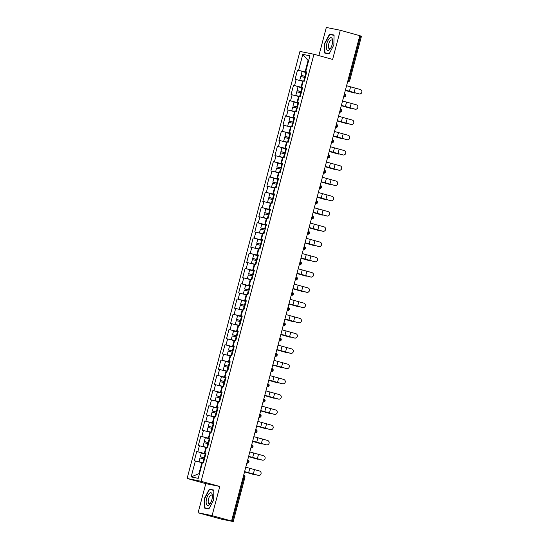 <?xml version="1.0" encoding="UTF-8"?>
<svg xmlns="http://www.w3.org/2000/svg" width="549" height="549" viewBox="0 0 549 549"><rect width="100%" height="100%" fill="white"/><g stroke="black" fill="none" stroke-linecap="round" stroke-linejoin="round"><path stroke-width="0.82" d="M198.086 512.787L212.092 515.621L219.792 486.469L205.786 483.642L198.086 512.787L221.542 519.196L233.229 521.55L230.951 520.891L231.561 521.015L359.794 35.678L340.318 30.277L326.319 27.45L318.88 55.621M205.786 483.642L187.113 478.467L299.946 51.421L313.946 54.255L201.112 481.301L187.113 478.467M202.368 462.814L201.847 462.663L198.937 473.67L191.155 476.916L198.258 478.351L202.457 462.457L203.521 462.67L205.978 453.378L204.914 453.165L205.944 453.515M191.155 476.916L195.355 461.023L194.298 460.81L196.748 451.518L205.806 454.023M205.861 453.81L196.748 451.518M197.812 451.731L199.39 445.761L198.326 445.548L200.783 436.256L209.835 438.768M209.896 438.548L200.783 436.256M201.847 436.469L203.418 430.505L202.361 430.292L204.811 421.001L213.87 423.505M213.925 423.293L204.811 421.001M205.875 421.213L207.453 415.243L206.39 415.03L208.846 405.738L217.898 408.25M217.96 408.031L208.846 405.738M209.91 405.951L211.482 399.988L210.425 399.775L212.875 390.483L221.933 392.988M221.988 392.775L212.875 390.483M213.938 390.696L215.517 384.725L214.453 384.513L216.91 375.221L225.962 377.733M226.023 377.513L216.91 375.221M217.967 375.434L219.545 369.47L218.481 369.257L220.938 359.966L229.997 362.47M230.052 362.258L220.938 359.966M222.002 360.178L223.58 354.215L222.517 353.995L224.973 344.703L234.025 347.215M234.087 346.995L224.973 344.703M226.03 344.916L227.609 338.953L226.545 338.74L229.002 329.448L238.06 331.953M238.115 331.74L229.002 329.448M230.065 329.661L231.644 323.697L230.58 323.478L233.037 314.186L242.088 316.698M242.15 316.478L233.037 314.186M234.094 314.405L235.672 308.435L234.608 308.222L237.065 298.931L246.124 301.435M246.178 301.223L237.065 298.931M238.129 299.143L239.7 293.18L238.643 292.96L241.1 283.668L250.152 286.18M250.207 285.96L241.1 283.668M242.157 283.888L243.735 277.918L242.672 277.705L245.129 268.413L254.187 270.918M254.242 270.705L245.129 268.413M246.192 268.626L247.764 262.662L246.707 262.443L249.164 253.151L258.215 255.662M258.27 255.443L249.164 253.151M250.22 253.37L251.799 247.4L250.735 247.187L253.192 237.895L262.25 240.407M262.305 240.188L253.192 237.895M254.256 238.108L255.827 232.145L254.77 231.925L257.22 222.633L266.279 225.145M266.334 224.925L257.22 222.633M258.284 222.853L259.862 216.882L258.799 216.67L261.255 207.378L270.307 209.89M270.369 209.67L261.255 207.378M262.319 207.591L263.891 201.627L262.834 201.414L265.284 192.123L274.342 194.627M274.397 194.415L265.284 192.123M266.347 192.335L267.926 186.365L266.862 186.152L269.319 176.86L278.37 179.372M278.432 179.152L269.319 176.86M270.376 177.073L271.954 171.11L270.897 170.897L273.347 161.605L282.406 164.11M282.461 163.897L273.347 161.605M274.411 161.818L275.989 155.847L274.925 155.635L277.382 146.343L286.434 148.854M286.496 148.635L277.382 146.343M278.439 146.556L280.017 140.592L278.954 140.379L281.411 131.087L290.469 133.592M290.524 133.38L281.411 131.087M282.474 131.3L284.053 125.33L282.989 125.117L285.446 115.825L294.497 118.337M294.559 118.117L285.446 115.825M286.503 116.038L288.081 110.075L287.017 109.862L289.474 100.57L298.532 103.075M298.587 102.862L289.474 100.57M290.538 100.783L292.116 94.819L291.052 94.6L293.509 85.308L302.561 87.819M302.623 87.6L293.509 85.308M294.566 85.52L296.144 79.557L295.081 79.344L297.537 70.052L306.596 72.557M306.651 72.344L297.537 70.052M298.601 70.265L302.801 54.372L309.904 55.806L305.704 71.699L306.726 72.049M204.914 453.165L206.493 447.202L207.556 447.414L210.006 438.123L208.949 437.91L210.521 431.939L211.585 432.152L214.041 422.86L212.978 422.648L214.556 416.684L215.613 416.897L218.07 407.605L217.013 407.392L218.584 401.422L219.648 401.635L222.105 392.343L221.041 392.13L222.619 386.167L223.676 386.379L226.133 377.088L225.069 376.875L226.648 370.904L227.711 371.117L230.168 361.825L229.105 361.613L230.683 355.649L231.74 355.862L234.197 346.57L233.133 346.357L234.711 340.387L235.775 340.606L238.232 331.308L237.168 331.095L238.746 325.132L239.803 325.344L242.26 316.052L241.196 315.84L242.775 309.869L243.838 310.089L246.288 300.797L245.231 300.577L246.81 294.614L247.867 294.827L250.323 285.535L249.26 285.322L250.838 279.352L251.902 279.571L254.352 270.28L253.295 270.06L254.866 264.096L255.93 264.309L258.387 255.017L257.323 254.805L258.902 248.834L259.965 249.054L262.415 239.762L261.358 239.542L262.93 233.579L263.994 233.792L266.45 224.5L265.387 224.287L266.965 218.317L268.029 218.536L270.479 209.244L269.422 209.025L270.993 203.061L272.057 203.274L274.514 193.982L273.45 193.77L275.028 187.806L276.085 188.019L278.542 178.727L277.485 178.514L279.057 172.544L280.12 172.757L282.577 163.465L281.513 163.252L283.092 157.288L284.149 157.501L286.605 148.209L285.542 147.997L287.12 142.026L288.184 142.239L290.641 132.947L289.577 132.734L291.155 126.771L292.212 126.984L294.669 117.692L293.605 117.479L295.184 111.509L296.247 111.722L298.704 102.43L297.64 102.217L299.219 96.253L300.276 96.466L302.732 87.174L301.669 86.962L303.247 80.991L304.311 81.211L306.761 71.912L305.704 71.699M206.397 447.552L205.875 447.408L204.297 453.371M205.875 447.408L199.39 445.761M210.432 432.296L209.91 432.145L208.332 438.116M209.91 432.145L203.418 430.505M208.949 437.91L209.972 438.253M214.46 417.034L213.938 416.89L212.36 422.854M213.938 416.89L207.453 415.243M212.978 422.648L214.007 422.998M218.495 401.779L217.974 401.635L216.395 407.598M217.974 401.635L211.482 399.988M217.013 407.392L218.035 407.735M222.523 386.517L222.002 386.372L220.423 392.343M222.002 386.372L215.517 384.725M221.041 392.13L222.064 392.48M226.559 371.261L226.03 371.117L224.459 377.081M226.03 371.117L219.545 369.47M225.069 376.875L226.099 377.225M230.587 355.999L230.065 355.855L228.487 361.825M230.065 355.855L223.58 354.215M229.105 361.613L230.127 361.963M234.622 340.744L234.094 340.6L232.522 346.563M234.094 340.6L227.609 338.953M233.133 346.357L234.162 346.707M238.65 325.482L238.129 325.337L236.55 331.308M238.129 325.337L231.644 323.697M237.168 331.095L238.191 331.445M242.679 310.226L242.157 310.082L240.586 316.046M242.157 310.082L235.672 308.435M241.196 315.84L242.226 316.19M246.714 294.964L246.192 294.82L244.614 300.79M246.192 294.82L239.7 293.18M245.231 300.577L246.254 300.927M250.742 279.709L250.22 279.565L248.649 285.528M250.22 279.565L243.735 277.918M249.26 285.322L250.289 285.672M254.777 264.446L254.256 264.302L252.677 270.273M254.256 264.302L247.764 262.662M253.295 270.06L254.317 270.41M258.805 249.191L258.284 249.047L256.712 255.011M258.284 249.047L251.799 247.4M257.323 254.805L258.353 255.155M262.841 233.929L262.319 233.785L260.741 239.755M262.319 233.785L255.827 232.145M261.358 239.542L262.381 239.892M266.869 218.674L266.347 218.529L264.769 224.493M266.347 218.529L259.862 216.882M265.387 224.287L266.416 224.637M270.904 203.418L270.382 203.267L268.804 209.238M270.382 203.267L263.891 201.627M269.422 209.025L270.444 209.375M274.932 188.156L274.411 188.012L272.832 193.975M274.411 188.012L267.926 186.365M273.45 193.77L274.479 194.12M278.967 172.901L278.446 172.75L276.868 178.72M278.446 172.75L271.954 171.11M277.485 178.514L278.508 178.857M282.996 157.638L282.474 157.494L280.896 163.458M282.474 157.494L275.989 155.847M281.513 163.252L282.536 163.602M287.031 142.383L286.503 142.239L284.931 148.203M286.503 142.239L280.017 140.592M285.542 147.997L286.571 148.34M291.059 127.121L290.538 126.977L288.959 132.947M290.538 126.977L284.053 125.33M289.577 132.734L290.599 133.084M295.094 111.866L294.566 111.722L292.994 117.685M294.566 111.722L288.081 110.075M293.605 117.479L294.635 117.829M299.123 96.603L298.601 96.459L297.023 102.43M298.601 96.459L292.116 94.819M297.64 102.217L298.663 102.567M303.151 81.348L302.629 81.204L301.058 87.167M302.629 81.204L296.144 79.557M301.669 86.962L302.698 87.312M348.08 80.024L348.903 80.257L360.604 35.946L359.787 35.719M360.604 35.946L361.462 36.213L349.754 80.518L348.903 80.257A1.517 0.624 105.5 0 1 347.901 81.595L347.682 81.54M308.517 61.049L307.996 60.905L305.086 71.912M308.524 61.014L302.801 54.372M212.092 515.621L231.561 521.015M219.792 486.469L201.112 481.301M313.946 54.255L332.619 59.429L340.318 30.277M198.937 473.67L199.472 473.78M201.847 462.663L195.355 461.023M333.861 44.943L334.08 35.047L329.537 34.127L324.768 43.103L324.548 53.006L329.098 53.926L333.861 44.943M209.313 489.145L204.544 498.121L204.324 508.024L208.874 508.944L213.643 499.961L213.863 490.065L209.313 489.145L213.026 490.216M334.08 35.328L333.25 35.198M329.112 53.898L324.871 52.773L324.768 43.103M333.27 35.163L329.537 34.127M213.856 490.346L213.046 490.182M209.018 508.676L204.653 507.791L204.544 498.121M361.88 91.374L361.887 91.408A2.278 2.278 172.1 0 1 359.046 93.927L359.046 93.886A2.278 2.278 -7.9 0 0 361.88 91.374A2.278 2.278 -7.9 0 0 360.206 89.487L346.577 85.719M359.046 93.886L345.41 90.118M345.396 90.166L359.046 93.927M353.631 92.795A2.278 1.489 -76.5 0 1 353.583 92.788A2.278 1.489 -76.5 0 1 353.529 92.774L345.328 90.434M345.335 90.4L354.496 93.007A2.278 1.489 103.5 0 0 354.551 93.021A2.278 1.489 103.5 0 0 355.278 92.932M303.213 81.122L301.044 80.6L303.185 81.231M305.56 76.462L302.348 75.666L305.532 76.579M305.519 76.62L301.078 75.33L305.573 76.428M303.172 81.273L299.768 80.264L303.22 81.087M299.768 80.264L300.763 76.503L305.258 77.601M301.078 75.33L302.074 71.562L306.568 72.66M332.145 44.613A6.581 2.704 -74.5 0 0 332.625 40.674A6.581 2.704 -74.5 0 0 330.244 37.874A6.581 2.704 -74.5 0 0 326.84 43.536A6.581 2.704 -74.5 0 0 326.998 49.856A6.581 2.704 -74.5 0 0 330.423 48.607A6.581 2.704 -74.5 0 0 332.145 44.613M332.625 41.45A4.502 1.846 -74.5 0 0 331.747 40.029A4.502 1.846 -74.5 0 0 328.727 44.002A4.502 1.846 -74.5 0 0 329.345 48.71A4.502 1.846 -74.5 0 0 330.834 47.941M325.083 43.186L329.709 34.484L334.073 35.369M329.235 53.658L324.871 52.773M209.142 504.867A6.581 2.704 -74.5 0 0 210.205 503.625A6.581 2.704 -74.5 0 0 212.401 495.692A6.581 2.704 -74.5 0 0 209.402 493.318A6.581 2.704 -74.5 0 0 206.136 501.807A6.581 2.704 -74.5 0 0 209.142 504.867M212.408 496.468A4.502 1.846 -74.5 0 0 211.53 495.047A4.502 1.846 -74.5 0 0 210.411 495.431A4.502 1.846 -74.5 0 0 208.284 500.091A4.502 1.846 -74.5 0 0 209.121 503.728A4.502 1.846 -74.5 0 0 210.24 503.337A4.502 1.846 -74.5 0 0 210.61 502.959M208.888 508.916L204.653 507.791M204.866 498.204L209.485 489.502L213.856 490.387M357.852 106.63L357.852 106.671A2.278 2.278 172.1 0 1 355.018 109.182L355.011 109.148A2.278 2.278 -7.9 0 0 357.852 106.63A2.278 2.278 -7.9 0 0 356.177 104.742L342.542 100.975M355.011 109.148L341.382 105.381M341.368 105.429L355.018 109.182M353.817 121.892L353.824 121.926A2.278 2.278 172.1 0 1 350.989 124.445L350.983 124.403A2.278 2.278 -7.9 0 0 353.817 121.892A2.278 2.278 -7.9 0 0 352.142 120.005L338.513 116.237M350.983 124.403L337.347 120.636M337.333 120.684L350.989 124.445M349.788 137.147L349.788 137.188A2.278 2.278 172.1 0 1 346.954 139.7L346.947 139.666A2.278 2.278 -7.9 0 0 349.788 137.147A2.278 2.278 -7.9 0 0 348.114 135.26L334.478 131.492M346.947 139.666L333.318 135.898M333.305 135.939L346.954 139.7M345.753 152.409L345.76 152.444A2.278 2.278 172.1 0 1 342.926 154.955L342.919 154.921A2.278 2.278 -7.9 0 0 345.753 152.409A2.278 2.278 -7.9 0 0 344.079 150.522L330.45 146.755M342.919 154.921L329.283 151.153M329.276 151.201L342.926 154.955M341.725 167.665L341.732 167.706A2.278 2.278 172.1 0 1 338.891 170.217L338.884 170.176A2.278 2.278 -7.9 0 0 341.725 167.665A2.278 2.278 -7.9 0 0 340.051 165.777L326.415 162.01M338.884 170.176L325.255 166.409M325.241 166.457L338.891 170.217M349.603 108.057A2.278 1.489 -76.5 0 1 349.548 108.043A2.278 1.489 -76.5 0 1 349.5 108.029L341.3 105.689M341.306 105.662L350.468 108.263A2.278 1.489 103.5 0 0 350.516 108.277A2.278 1.489 103.5 0 0 351.243 108.187M299.184 96.377L297.009 95.862L299.15 96.494M301.531 91.724L298.313 90.921L301.497 91.841M301.49 91.875L297.043 90.585L301.538 91.69M299.143 96.528L295.739 95.526L299.191 96.343M295.739 95.526L296.734 91.758L301.229 92.863M297.043 90.585L298.038 86.817L302.533 87.922M345.568 123.312A2.278 1.489 -76.5 0 1 345.52 123.305A2.278 1.489 -76.5 0 1 345.465 123.292L337.264 120.952M337.271 120.917L346.433 123.525A2.278 1.489 103.5 0 0 346.488 123.532A2.278 1.489 103.5 0 0 347.215 123.443M295.149 111.639L292.981 111.118L295.122 111.749M297.496 106.98L294.285 106.183L297.469 107.096M297.455 107.137L293.015 105.847L297.51 106.945M295.108 111.783L291.704 110.781L295.156 111.605M291.704 110.781L292.699 107.021L297.201 108.119M293.015 105.847L294.01 102.08L298.505 103.178M341.54 138.574A2.278 1.489 -76.5 0 1 341.485 138.561A2.278 1.489 -76.5 0 1 341.437 138.547L333.236 136.207M333.243 136.173L342.404 138.78A2.278 1.489 103.5 0 0 342.452 138.794A2.278 1.489 103.5 0 0 343.18 138.705M291.121 126.894L288.946 126.38L291.087 127.011M293.468 122.242L290.256 121.439L293.434 122.358M293.427 122.393L288.98 121.103L293.475 122.207M291.08 127.045L287.676 126.044L291.128 126.86M287.676 126.044L288.671 122.276L293.166 123.381M288.98 121.103L289.975 117.335L294.47 118.44M337.505 153.83A2.278 1.489 -76.5 0 1 337.457 153.823A2.278 1.489 -76.5 0 1 337.402 153.809L329.201 151.469M329.215 151.435L338.369 154.036A2.278 1.489 103.5 0 0 338.424 154.049A2.278 1.489 103.5 0 0 339.152 153.96M287.086 142.157L284.917 141.635L287.058 142.266M289.433 137.497L286.221 136.701L289.405 137.614M289.398 137.655L284.952 136.365L289.447 137.463M287.052 142.301L283.648 141.299L287.1 142.122M283.648 141.299L284.643 137.538L289.138 138.636M284.952 136.365L285.947 132.597L290.442 133.695M333.476 169.092A2.278 1.489 -76.5 0 1 333.421 169.078A2.278 1.489 -76.5 0 1 333.373 169.065L325.173 166.724M325.18 166.69L334.341 169.298A2.278 1.489 103.5 0 0 334.389 169.312A2.278 1.489 103.5 0 0 335.116 169.222M283.058 157.412L280.882 156.897L283.023 157.529M285.405 152.759L282.193 151.956L285.37 152.876M285.363 152.91L280.916 151.62L285.411 152.725M283.016 157.563L279.613 156.561L283.064 157.378M279.613 156.561L280.608 152.794L285.103 153.898M280.916 151.62L281.912 147.853L286.406 148.957M337.69 182.927L337.697 182.961A2.278 2.278 172.1 0 1 334.863 185.473L334.856 185.438A2.278 2.278 -7.9 0 0 337.69 182.927A2.278 2.278 -7.9 0 0 336.015 181.04L322.387 177.272M334.856 185.438L321.22 181.671M321.213 181.719L334.863 185.473M329.441 184.347A2.278 1.489 -76.5 0 1 329.393 184.34A2.278 1.489 -76.5 0 1 329.338 184.327L321.138 181.987M321.151 181.952L330.313 184.553A2.278 1.489 103.5 0 0 330.361 184.567A2.278 1.489 103.5 0 0 331.088 184.478M279.022 172.674L276.854 172.153L278.995 172.784M281.376 168.015L278.158 167.212L281.342 168.131M281.335 168.172L276.888 166.882L281.383 167.98M278.988 172.818L275.584 171.816L279.036 172.64M275.584 171.816L276.579 168.056L281.074 169.154M276.888 166.882L277.883 163.115L282.378 164.213M333.662 198.182L333.668 198.223A2.278 2.278 172.1 0 1 330.827 200.735L330.821 200.694A2.278 2.278 -7.9 0 0 333.662 198.182A2.278 2.278 -7.9 0 0 331.987 196.295L318.351 192.527M330.821 200.694L317.192 196.926M317.178 196.974L330.827 200.735M325.413 199.61A2.278 1.489 -76.5 0 1 325.358 199.596A2.278 1.489 -76.5 0 1 325.31 199.582L317.109 197.242M317.116 197.208L326.278 199.815A2.278 1.489 103.5 0 0 326.326 199.829A2.278 1.489 103.5 0 0 327.053 199.74M274.994 187.93L272.819 187.415L274.967 188.039M277.341 183.27L274.129 182.474L277.314 183.393M277.3 183.428L272.853 182.138L277.348 183.236M274.953 188.081L271.549 187.079L275.001 187.895M271.549 187.079L272.544 183.311L277.039 184.416M272.853 182.138L273.848 178.37L278.343 179.475M329.626 213.444L329.633 213.479A2.278 2.278 172.1 0 1 326.799 215.99L326.792 215.956A2.278 2.278 -7.9 0 0 329.626 213.444A2.278 2.278 -7.9 0 0 327.952 211.557L314.323 207.783M326.792 215.956L313.156 212.189M313.15 212.237L326.799 215.99M321.378 214.865A2.278 1.489 -76.5 0 1 321.33 214.851A2.278 1.489 -76.5 0 1 321.282 214.844L313.074 212.504M313.088 212.47L322.249 215.071A2.278 1.489 103.5 0 0 322.297 215.084A2.278 1.489 103.5 0 0 323.025 214.995M270.959 203.192L268.79 202.67L270.932 203.302M273.313 198.532L270.094 197.729L273.278 198.649M273.272 198.69L268.825 197.393L273.32 198.498M270.925 203.336L267.521 202.334L270.973 203.157M267.521 202.334L268.516 198.566L273.011 199.671M268.825 197.393L269.82 193.632L274.315 194.73M325.598 228.7L325.605 228.741A2.278 2.278 172.1 0 1 322.764 231.253L322.757 231.211A2.278 2.278 -7.9 0 0 325.598 228.7A2.278 2.278 -7.9 0 0 323.924 226.812L310.288 223.045M322.757 231.211L309.128 227.444M309.114 227.492L322.764 231.253M317.349 230.127A2.278 1.489 -76.5 0 1 317.295 230.113A2.278 1.489 -76.5 0 1 317.247 230.1L309.046 227.76M309.053 227.725L318.214 230.333A2.278 1.489 103.5 0 0 318.269 230.347A2.278 1.489 103.5 0 0 318.996 230.257M266.931 218.447L264.762 217.932L266.903 218.557M269.278 213.787L266.066 212.991L269.25 213.911M269.236 213.945L264.79 212.655L269.284 213.753M266.889 218.598L263.486 217.596L266.938 218.413M263.486 217.596L264.481 213.829L268.976 214.927M264.79 212.655L265.785 208.888L270.28 209.993M321.563 243.962L321.57 243.996A2.278 2.278 172.1 0 1 318.736 246.508L318.729 246.474A2.278 2.278 -7.9 0 0 321.563 243.962A2.278 2.278 -7.9 0 0 319.889 242.068L306.26 238.3M318.729 246.474L305.1 242.706M305.086 242.754L318.736 246.508M313.314 245.382A2.278 1.489 -76.5 0 1 313.266 245.369A2.278 1.489 -76.5 0 1 313.218 245.355L305.011 243.022M305.024 242.987L314.186 245.588A2.278 1.489 103.5 0 0 314.234 245.602A2.278 1.489 103.5 0 0 314.961 245.513M262.896 233.709L260.727 233.188L262.868 233.819M265.249 229.05L262.031 228.247L265.215 229.166M265.208 229.208L260.761 227.91L265.256 229.015M262.861 233.853L259.457 232.851L262.909 233.675M259.457 232.851L260.452 229.084L264.947 230.189M260.761 227.91L261.756 224.15L266.251 225.248M317.535 259.217L317.542 259.258A2.278 2.278 172.1 0 1 314.701 261.77L314.701 261.729A2.278 2.278 -7.9 0 0 317.535 259.217A2.278 2.278 -7.9 0 0 315.86 257.33L302.231 253.563M314.701 261.729L301.065 257.961M301.051 258.009L314.701 261.77M309.286 260.638A2.278 1.489 -76.5 0 1 309.238 260.631A2.278 1.489 -76.5 0 1 309.183 260.617L300.982 258.277M300.989 258.243L310.151 260.85A2.278 1.489 103.5 0 0 310.206 260.864A2.278 1.489 103.5 0 0 310.933 260.775M258.867 248.965L256.699 248.45L258.84 249.074M261.214 244.305L258.003 243.509L261.187 244.429M261.173 244.463L256.726 243.173L261.228 244.271M258.826 249.116L255.422 248.114L258.874 248.93M255.422 248.114L256.417 244.346L260.912 245.444M256.726 243.173L257.721 239.405L262.223 240.51M313.5 274.479L313.506 274.514A2.278 2.278 172.1 0 1 310.672 277.025L310.665 276.991A2.278 2.278 -7.9 0 0 313.5 274.479A2.278 2.278 -7.9 0 0 311.832 272.585L298.196 268.818M310.665 276.991L297.036 273.224M297.023 273.272L310.672 277.025M305.258 275.9A2.278 1.489 -76.5 0 1 305.203 275.886A2.278 1.489 -76.5 0 1 305.155 275.873L296.947 273.539M296.961 273.505L306.122 276.106A2.278 1.489 103.5 0 0 306.17 276.12A2.278 1.489 103.5 0 0 306.898 276.03M254.832 264.227L252.664 263.705L254.805 264.337M257.186 259.567L253.967 258.764L257.152 259.684M257.145 259.718L252.698 258.428L257.193 259.533M254.798 264.371L251.394 263.369L254.846 264.193M251.394 263.369L252.389 259.602L256.884 260.706M252.698 258.428L253.693 254.667L258.188 255.765M309.471 289.735L309.478 289.769A2.278 2.278 172.1 0 1 306.637 292.288L306.637 292.246A2.278 2.278 -7.9 0 0 309.471 289.735A2.278 2.278 -7.9 0 0 307.797 287.848L294.168 284.08M306.637 292.246L293.001 288.479M292.988 288.527L306.637 292.288M301.223 291.155A2.278 1.489 -76.5 0 1 301.175 291.148A2.278 1.489 -76.5 0 1 301.12 291.135L292.919 288.795M292.926 288.76L302.087 291.368A2.278 1.489 103.5 0 0 302.142 291.382A2.278 1.489 103.5 0 0 302.87 291.293M250.804 279.482L248.635 278.967L250.776 279.592M253.151 274.823L249.939 274.026L253.123 274.946M253.11 274.98L248.67 273.69L253.164 274.788M250.763 279.633L247.359 278.631L250.811 279.448M247.359 278.631L248.354 274.864L252.849 275.962M248.67 273.69L249.658 269.923L254.16 271.028M305.443 304.99L305.443 305.031A2.278 2.278 172.1 0 1 302.609 307.543L302.602 307.509A2.278 2.278 -7.9 0 0 305.443 304.99A2.278 2.278 -7.9 0 0 303.769 303.103L290.133 299.335M302.602 307.509L288.973 303.741M288.959 303.789L302.609 307.543M297.194 306.417A2.278 1.489 -76.5 0 1 297.139 306.404A2.278 1.489 -76.5 0 1 297.091 306.39L288.891 304.057M288.898 304.022L298.059 306.623A2.278 1.489 103.5 0 0 298.107 306.637A2.278 1.489 103.5 0 0 298.834 306.548M246.776 294.744L244.6 294.223L246.741 294.854M249.122 290.085L245.904 289.282L249.088 290.201M249.081 290.236L244.634 288.946L249.129 290.05M246.734 294.888L243.331 293.887L246.782 294.71M243.331 293.887L244.326 290.119L248.821 291.224M244.634 288.946L245.629 285.185L250.124 286.283M301.408 320.252L301.415 320.287A2.278 2.278 172.1 0 1 298.574 322.805L298.574 322.764A2.278 2.278 -7.9 0 0 301.408 320.252A2.278 2.278 -7.9 0 0 299.733 318.365L286.104 314.598M298.574 322.764L284.938 318.996M284.924 319.044L298.574 322.805M293.159 321.673A2.278 1.489 -76.5 0 1 293.111 321.666A2.278 1.489 -76.5 0 1 293.056 321.652L284.856 319.312M284.862 319.278L294.024 321.886A2.278 1.489 103.5 0 0 294.079 321.899A2.278 1.489 103.5 0 0 294.806 321.81M242.74 310L240.572 309.478L242.713 310.11M245.087 305.34L241.876 304.544L245.06 305.457M245.046 305.498L240.606 304.208L245.101 305.306M242.699 310.151L239.295 309.149L242.747 309.965M239.295 309.149L240.29 305.381L244.785 306.479M240.606 304.208L241.601 300.44L246.096 301.538M297.38 335.508L297.38 335.549A2.278 2.278 172.1 0 1 294.545 338.06L294.538 338.026A2.278 2.278 -7.9 0 0 297.38 335.508A2.278 2.278 -7.9 0 0 295.705 333.62L282.069 329.853M294.538 338.026L280.91 334.259M280.896 334.307L294.545 338.06M289.131 336.935A2.278 1.489 -76.5 0 1 289.076 336.921A2.278 1.489 -76.5 0 1 289.028 336.908L280.827 334.574M280.834 334.54L289.996 337.141A2.278 1.489 103.5 0 0 290.044 337.155A2.278 1.489 103.5 0 0 290.771 337.065M238.712 325.255L236.537 324.74L238.678 325.372M241.059 320.602L237.841 319.799L241.025 320.719M241.018 320.753L236.571 319.463L241.066 320.568M238.671 325.406L235.267 324.404L238.719 325.228M235.267 324.404L236.262 320.637L240.757 321.741M236.571 319.463L237.566 315.696L242.061 316.8M293.344 350.77L293.351 350.804A2.278 2.278 172.1 0 1 290.517 353.323L290.51 353.281A2.278 2.278 -7.9 0 0 293.344 350.77A2.278 2.278 -7.9 0 0 291.67 348.883L278.041 345.115M290.51 353.281L276.874 349.514M276.861 349.562L290.517 353.323M285.096 352.19A2.278 1.489 -76.5 0 1 285.048 352.184A2.278 1.489 -76.5 0 1 284.993 352.17L276.792 349.83M276.799 349.795L285.96 352.403A2.278 1.489 103.5 0 0 286.015 352.417A2.278 1.489 103.5 0 0 286.743 352.328M234.677 340.517L232.508 339.996L234.649 340.627M237.024 335.858L233.812 335.062L236.996 335.974M236.983 336.015L232.543 334.725L237.038 335.823M234.636 340.668L231.232 339.659L234.684 340.483M231.232 339.659L232.227 335.899L236.729 336.997M232.543 334.725L233.538 330.958L238.033 332.056M289.316 366.025L289.316 366.066A2.278 2.278 172.1 0 1 286.482 368.578L286.475 368.544A2.278 2.278 -7.9 0 0 289.316 366.025A2.278 2.278 -7.9 0 0 287.642 364.138L274.006 360.37M286.475 368.544L272.846 364.776M272.832 364.824L286.482 368.578M281.067 367.453A2.278 1.489 -76.5 0 1 281.013 367.439A2.278 1.489 -76.5 0 1 280.964 367.425L272.764 365.085M272.771 365.058L281.932 367.658A2.278 1.489 103.5 0 0 281.98 367.672A2.278 1.489 103.5 0 0 282.708 367.583M230.649 355.773L228.473 355.258L230.614 355.889M232.996 351.12L229.784 350.317L232.961 351.236M232.954 351.271L228.508 349.981L233.002 351.086M230.607 355.924L227.204 354.922L230.655 355.738M227.204 354.922L228.199 351.154L232.694 352.259M228.508 349.981L229.503 346.213L233.998 347.318M285.281 381.287L285.288 381.322A2.278 2.278 172.1 0 1 282.454 383.84L282.447 383.799A2.278 2.278 -7.9 0 0 285.281 381.287A2.278 2.278 -7.9 0 0 283.607 379.4L269.978 375.633M282.447 383.799L268.811 380.032M268.804 380.08L282.454 383.84M277.032 382.708A2.278 1.489 -76.5 0 1 276.984 382.701A2.278 1.489 -76.5 0 1 276.929 382.687L268.729 380.347M268.742 380.313L277.897 382.921A2.278 1.489 103.5 0 0 277.952 382.928A2.278 1.489 103.5 0 0 278.679 382.838M226.613 371.035L224.445 370.513L226.586 371.145M228.96 366.375L225.749 365.579L228.933 366.492M228.926 366.533L224.479 365.243L228.974 366.341M226.579 371.179L223.175 370.177L226.627 371M223.175 370.177L224.17 366.416L228.665 367.514M224.479 365.243L225.474 361.475L229.969 362.573M281.253 396.543L281.26 396.584A2.278 2.278 172.1 0 1 278.418 399.096L278.412 399.061A2.278 2.278 -7.9 0 0 281.253 396.543A2.278 2.278 -7.9 0 0 279.578 394.656L265.942 390.888M278.412 399.061L264.783 395.294M264.769 395.335L278.418 399.096M273.004 397.97A2.278 1.489 -76.5 0 1 272.949 397.956A2.278 1.489 -76.5 0 1 272.901 397.943L264.7 395.603M264.707 395.568L273.869 398.176A2.278 1.489 103.5 0 0 273.917 398.19A2.278 1.489 103.5 0 0 274.644 398.1M222.585 386.29L220.41 385.775L222.551 386.407M224.932 381.637L221.721 380.834L224.898 381.754M224.891 381.788L220.444 380.498L224.939 381.603M222.544 386.441L219.14 385.439L222.592 386.256M219.14 385.439L220.135 381.672L224.63 382.777M220.444 380.498L221.439 376.731L225.934 377.836M277.218 411.805L277.224 411.839A2.278 2.278 172.1 0 1 274.39 414.351L274.383 414.317A2.278 2.278 -7.9 0 0 277.218 411.805A2.278 2.278 -7.9 0 0 275.543 409.918L261.914 406.15M274.383 414.317L260.748 410.549M260.741 410.597L274.39 414.351M268.969 413.225A2.278 1.489 -76.5 0 1 268.921 413.219A2.278 1.489 -76.5 0 1 268.866 413.205L260.665 410.865M260.679 410.83L269.84 413.431A2.278 1.489 103.5 0 0 269.888 413.445A2.278 1.489 103.5 0 0 270.616 413.356M218.55 401.552L216.381 401.031L218.523 401.662M220.904 396.893L217.685 396.097L220.87 397.009M220.863 397.051L216.416 395.76L220.911 396.858M218.516 401.696L215.112 400.695L218.564 401.518M215.112 400.695L216.107 396.934L220.602 398.032M216.416 395.76L217.411 391.993L221.906 393.091M273.189 427.06L273.196 427.101A2.278 2.278 172.1 0 1 270.355 429.613L270.348 429.572A2.278 2.278 -7.9 0 0 273.189 427.06A2.278 2.278 -7.9 0 0 271.515 425.173L257.879 421.406M270.348 429.572L256.719 425.804M256.706 425.852L270.355 429.613M264.941 428.488A2.278 1.489 -76.5 0 1 264.886 428.474A2.278 1.489 -76.5 0 1 264.838 428.46L256.637 426.12M256.644 426.086L265.805 428.694A2.278 1.489 103.5 0 0 265.853 428.707A2.278 1.489 103.5 0 0 266.581 428.618M214.522 416.808L212.346 416.293L214.494 416.924M216.869 412.155L213.657 411.352L216.841 412.272M216.828 412.306L212.381 411.016L216.876 412.121M214.481 416.959L211.077 415.957L214.529 416.773M211.077 415.957L212.072 412.189L216.567 413.294M212.381 411.016L213.376 407.248L217.871 408.353M269.154 442.322L269.161 442.357A2.278 2.278 172.1 0 1 266.327 444.868L266.32 444.834A2.278 2.278 -7.9 0 0 269.154 442.322A2.278 2.278 -7.9 0 0 267.48 440.435L253.851 436.668M266.32 444.834L252.684 441.067M252.677 441.115L266.327 444.868M260.905 443.743A2.278 1.489 -76.5 0 1 260.857 443.736A2.278 1.489 -76.5 0 1 260.809 443.722L252.602 441.382M252.615 441.348L261.777 443.949A2.278 1.489 103.5 0 0 261.825 443.963A2.278 1.489 103.5 0 0 262.552 443.873M210.487 432.07L208.318 431.548L210.459 432.18M212.84 427.41L209.622 426.607L212.806 427.527M212.799 427.568L208.352 426.278L212.847 427.376M210.452 432.214L207.048 431.212L210.5 432.036M207.048 431.212L208.044 427.451L212.538 428.549M208.352 426.278L209.347 422.51L213.842 423.608M265.126 457.578L265.133 457.619A2.278 2.278 172.1 0 1 262.292 460.131L262.285 460.089A2.278 2.278 -7.9 0 0 265.126 457.578A2.278 2.278 -7.9 0 0 263.451 455.691L249.816 451.923M262.285 460.089L248.656 456.322M248.642 456.37L262.292 460.131M256.877 459.005A2.278 1.489 -76.5 0 1 256.822 458.991A2.278 1.489 -76.5 0 1 256.774 458.978L248.573 456.638M248.58 456.603L257.742 459.211A2.278 1.489 103.5 0 0 257.797 459.225A2.278 1.489 103.5 0 0 258.524 459.136M206.458 447.325L204.29 446.811L206.431 447.435M208.805 442.666L205.594 441.87L208.778 442.789M208.764 442.823L204.317 441.533L208.812 442.631M206.417 447.476L203.013 446.474L206.465 447.291M203.013 446.474L204.008 442.707L208.503 443.812M204.317 441.533L205.312 437.766L209.807 438.871M261.091 472.84L261.098 472.874A2.278 2.278 172.1 0 1 258.263 475.386L258.256 475.352A2.278 2.278 -7.9 0 0 261.091 472.84A2.278 2.278 -7.9 0 0 259.416 470.953L245.787 467.185M258.256 475.352L244.628 471.584M244.614 471.632L258.263 475.386M252.842 474.261A2.278 1.489 -76.5 0 1 252.794 474.247A2.278 1.489 -76.5 0 1 252.746 474.24L244.538 471.9M244.552 471.866L253.713 474.466A2.278 1.489 103.5 0 0 253.762 474.48A2.278 1.489 103.5 0 0 254.489 474.391M202.423 462.587L200.255 462.066L202.396 462.697M204.777 457.928L201.558 457.125L204.743 458.044M204.736 458.086L200.289 456.789L204.784 457.893M202.389 462.732L198.985 461.73L202.437 462.553M198.985 461.73L199.98 457.962L204.475 459.067M200.289 456.789L201.284 453.028L205.779 454.126M232.371 521.289L244.079 476.978L243.262 476.752M233.229 521.55L244.936 477.239L244.079 476.978A1.517 0.624 -74.5 0 0 243.873 475.393A1.517 0.624 -74.5 0 0 243.859 475.386L243.639 475.324M347.984 81.616L347.901 81.595A1.517 1.386 -78.6 0 0 347.984 81.616A1.517 1.517 0 0 0 349.754 80.518M344.868 95.512A1.517 0.624 -74.5 0 0 344.662 93.927A1.517 1.517 0 0 1 345.726 95.78A1.517 1.517 0 0 1 343.955 96.878A1.517 1.386 -78.6 0 1 343.866 96.857L343.866 96.857A1.517 0.624 105.5 0 0 344.868 95.512M339.611 112.071L339.927 112.133A1.517 1.386 -78.6 0 1 339.838 112.113A1.517 0.624 105.5 0 0 340.84 110.774A1.517 0.624 -74.5 0 0 340.627 109.182A1.517 1.517 0 0 1 341.691 111.035A1.517 1.517 0 0 1 339.927 112.133M335.892 127.395A1.517 1.517 0 0 0 337.662 126.297A1.517 1.517 0 0 0 336.599 124.445A1.517 0.624 -74.5 0 1 336.805 126.03A1.517 0.624 105.5 0 1 335.803 127.375A1.517 1.386 -78.6 0 0 335.892 127.395L335.583 127.313M331.864 142.651A1.517 1.517 0 0 0 333.627 141.553A1.517 1.517 0 0 0 332.564 139.7A1.517 0.624 -74.5 0 1 332.776 141.292A1.517 0.624 105.5 0 1 331.774 142.63A1.517 1.386 -78.6 0 0 331.864 142.651L331.555 142.568M327.52 157.844L327.828 157.913A1.517 1.386 -78.6 0 1 327.739 157.892A1.517 0.624 105.5 0 0 328.741 156.547A1.517 0.624 -74.5 0 0 328.535 154.962A1.517 1.517 0 0 1 329.599 156.808A1.517 1.517 0 0 1 327.828 157.913M323.8 173.168A1.517 1.517 0 0 0 325.564 172.07A1.517 1.517 0 0 0 324.507 170.217A1.517 0.624 -74.5 0 1 324.713 171.803A1.517 0.624 105.5 0 1 323.711 173.148A1.517 1.386 -78.6 0 0 323.8 173.168L323.491 173.086M319.765 188.431A1.517 1.517 0 0 0 321.536 187.326A1.517 1.517 0 0 0 320.472 185.48A1.517 0.624 -74.5 0 1 320.678 187.065A1.517 0.624 105.5 0 1 319.683 188.41A1.517 1.386 -78.6 0 0 319.765 188.431L319.456 188.348M315.421 203.624L315.737 203.686A1.517 1.386 -78.6 0 1 315.648 203.665A1.517 0.624 105.5 0 0 316.649 202.32A1.517 0.624 -74.5 0 0 316.444 200.735A1.517 1.517 0 0 1 317.5 202.588A1.517 1.517 0 0 1 315.737 203.686M311.393 218.879L311.702 218.948A1.517 1.386 -78.6 0 1 311.619 218.927A1.517 0.624 105.5 0 0 312.614 217.582A1.517 0.624 -74.5 0 0 312.408 215.997A1.517 1.517 0 0 1 313.472 217.843A1.517 1.517 0 0 1 311.702 218.948M307.673 234.203A1.517 1.517 0 0 0 309.437 233.105A1.517 1.517 0 0 0 308.38 231.253A1.517 0.624 -74.5 0 1 308.586 232.838A1.517 0.624 105.5 0 1 307.584 234.183A1.517 1.386 -78.6 0 0 307.673 234.203L307.365 234.121M303.329 249.397L303.638 249.466A1.517 1.386 -78.6 0 1 303.556 249.445A1.517 0.624 105.5 0 0 304.551 248.1A1.517 0.624 -74.5 0 0 304.345 246.515A1.517 1.517 0 0 1 305.409 248.361A1.517 1.517 0 0 1 303.638 249.466M299.294 264.652L299.61 264.721A1.517 1.386 -78.6 0 1 299.521 264.7A1.517 0.624 105.5 0 0 300.523 263.355A1.517 0.624 -74.5 0 0 300.317 261.77A1.517 1.517 0 0 1 301.38 263.623A1.517 1.517 0 0 1 299.61 264.721M295.575 279.983A1.517 1.517 0 0 0 297.345 278.878A1.517 1.517 0 0 0 296.282 277.032A1.517 0.624 -74.5 0 1 296.487 278.618A1.517 0.624 105.5 0 1 295.492 279.963A1.517 1.386 -78.6 0 0 295.575 279.983L295.273 279.901M287.202 310.432L287.511 310.501A1.517 1.386 -78.6 0 1 287.429 310.473A1.517 0.624 105.5 0 0 288.431 309.135A1.517 0.624 -74.5 0 0 288.218 307.55A1.517 1.517 0 0 1 289.282 309.396A1.517 1.517 0 0 1 287.511 310.501M283.483 325.756A1.517 1.517 0 0 0 285.254 324.658A1.517 1.517 0 0 0 284.19 322.805A1.517 0.624 -74.5 0 1 284.396 324.39A1.517 0.624 105.5 0 1 283.394 325.735A1.517 1.386 -78.6 0 0 283.483 325.756L283.174 325.674M279.455 341.011A1.517 1.517 0 0 0 281.218 339.913A1.517 1.517 0 0 0 280.155 338.06A1.517 0.624 -74.5 0 1 280.367 339.653A1.517 0.624 105.5 0 1 279.366 340.991A1.517 1.386 -78.6 0 0 279.455 341.011L279.146 340.936M275.111 356.205L275.42 356.274A1.517 1.386 -78.6 0 1 275.33 356.253A1.517 0.624 105.5 0 0 276.332 354.908A1.517 0.624 -74.5 0 0 276.126 353.323A1.517 1.517 0 0 1 277.19 355.176A1.517 1.517 0 0 1 275.42 356.274M271.391 371.529A1.517 1.517 0 0 0 273.155 370.431A1.517 1.517 0 0 0 272.091 368.578A1.517 0.624 -74.5 0 1 272.304 370.17A1.517 0.624 105.5 0 1 271.302 371.508A1.517 1.386 -78.6 0 0 271.391 371.529L271.082 371.447M267.356 386.791A1.517 1.517 0 0 0 269.127 385.693A1.517 1.517 0 0 0 268.063 383.84A1.517 0.624 -74.5 0 1 268.269 385.425A1.517 0.624 105.5 0 1 267.267 386.771A1.517 1.386 -78.6 0 0 267.356 386.791L267.047 386.709M263.012 401.985L263.328 402.046A1.517 1.386 -78.6 0 1 263.239 402.026A1.517 0.624 105.5 0 0 264.241 400.688A1.517 0.624 -74.5 0 0 264.035 399.096A1.517 1.517 0 0 1 265.092 400.948A1.517 1.517 0 0 1 263.328 402.046M258.984 417.24L259.293 417.309A1.517 1.386 -78.6 0 1 259.21 417.288A1.517 0.624 105.5 0 0 260.205 415.943A1.517 0.624 -74.5 0 0 260 414.358A1.517 1.517 0 0 1 261.063 416.204A1.517 1.517 0 0 1 259.293 417.309M255.264 432.564A1.517 1.517 0 0 0 257.028 431.466A1.517 1.517 0 0 0 255.971 429.613A1.517 0.624 -74.5 0 1 256.177 431.198A1.517 0.624 105.5 0 1 255.175 432.543A1.517 1.386 -78.6 0 0 255.264 432.564L254.956 432.482M246.885 463.02L247.201 463.082A1.517 1.386 -78.6 0 1 247.112 463.061A1.517 0.624 105.5 0 0 248.114 461.716A1.517 0.624 -74.5 0 0 247.908 460.131A1.517 1.517 0 0 1 248.972 461.984A1.517 1.517 0 0 1 247.201 463.082M243.632 475.324L243.859 475.386A1.517 1.517 0 0 1 244.936 477.239M292.459 293.873A1.517 0.624 -74.5 0 0 292.253 292.288A1.517 1.517 0 0 1 293.317 294.14A1.517 1.517 0 0 1 291.546 295.238A1.517 1.386 -78.6 0 1 291.457 295.218A1.517 0.624 105.5 0 0 292.459 293.873M252.142 446.461A1.517 0.624 -74.5 0 0 251.936 444.875A1.517 1.517 0 0 1 253 446.721A1.517 1.517 0 0 1 251.229 447.826A1.517 1.386 -78.6 0 1 251.147 447.806A1.517 0.624 105.5 0 0 252.142 446.461M349.418 91.292L350.578 86.893M354.091 92.582L355.251 88.176M353.529 92.774L354.496 93.007M304.647 77.436L303.686 81.08M305.951 72.495L304.956 76.263M345.39 106.547L346.549 102.148M350.056 107.837L351.223 103.438M341.354 121.809L342.521 117.404M346.028 123.1L347.188 118.694M337.326 137.065L338.486 132.666M342 138.355L343.159 133.956M333.291 152.327L334.458 147.921M337.964 153.617L339.131 149.211M329.263 167.582L330.423 163.183M333.936 168.872L335.096 164.474M349.5 108.029L350.468 108.263M300.619 92.699L299.651 96.343M301.923 87.758L300.927 91.525M345.465 123.292L346.433 123.525M296.584 107.954L295.623 111.598M297.887 103.013L296.892 106.781M341.437 138.547L342.404 138.78M292.555 123.209L291.588 126.86M293.859 118.275L292.864 122.036M337.402 153.809L338.369 154.036M288.52 138.472L287.559 142.116M289.824 133.531L288.829 137.298M333.373 169.065L334.341 169.298M284.492 153.727L283.524 157.371M285.796 148.793L284.801 152.553M325.228 182.844L326.394 178.439M329.901 184.128L331.068 179.729M329.338 184.327L330.313 184.553M280.457 168.989L279.496 172.633M281.761 164.048L280.765 167.816M321.199 198.1L322.359 193.701M325.873 199.39L327.032 194.991M325.31 199.582L326.278 199.815M276.428 184.244L275.461 187.888M277.732 179.31L276.737 183.071M317.164 213.362L318.331 208.956M321.838 214.645L323.004 210.246M321.282 214.844L322.249 215.071M272.393 199.507L271.432 203.151M273.697 194.566L272.709 198.333M313.136 228.617L314.296 224.218M317.809 229.907L318.969 225.509M317.247 230.1L318.214 230.333M268.365 214.762L267.404 218.406M269.669 209.828L268.674 213.588M309.101 243.88L310.267 239.474M313.774 245.163L314.941 240.764M313.218 245.355L314.186 245.588M264.33 230.024L263.369 233.668M265.641 225.083L264.645 228.851M305.072 259.135L306.232 254.736M309.746 260.425L310.906 256.019M309.183 260.617L310.151 260.85M260.301 245.279L259.341 248.923M261.605 240.338L260.61 244.106M301.037 274.397L302.204 269.991M305.711 275.68L306.877 271.281M305.155 275.873L306.122 276.106M256.266 260.542L255.306 264.186M257.577 255.601L256.582 259.368M297.009 289.652L298.169 285.254M301.682 290.943L302.842 286.537M301.12 291.135L302.087 291.368M252.238 275.797L251.277 279.441M253.542 270.856L252.547 274.624M292.974 304.908L294.14 300.509M297.647 306.198L298.814 301.799M297.091 306.39L298.059 306.623M248.21 291.059L247.242 294.703M249.514 286.118L248.519 289.886M288.946 320.17L290.105 315.771M293.619 321.46L294.779 317.054M293.056 321.652L294.024 321.886M244.175 306.315L243.214 309.959M245.478 301.374L244.483 305.141M284.917 335.425L286.077 331.026M289.584 336.715L290.75 332.317M289.028 336.908L289.996 337.141M240.146 321.577L239.179 325.221M241.45 316.636L240.455 320.403M280.882 350.687L282.049 346.289M285.555 351.978L286.715 347.572M284.993 352.17L285.96 352.403M236.111 336.832L235.15 340.476M237.415 331.891L236.42 335.659M276.854 365.943L278.014 361.544M281.527 367.233L282.687 362.834M280.964 367.425L281.932 367.658M232.083 352.094L231.115 355.738M233.387 347.153L232.392 350.921M272.819 381.205L273.985 376.799M277.492 382.495L278.659 378.089M276.929 382.687L277.897 382.921M228.048 367.35L227.087 370.994M229.352 362.409L228.357 366.176M268.79 396.46L269.95 392.061M273.464 397.751L274.624 393.352M272.901 397.943L273.869 398.176M224.019 382.605L223.052 386.256M225.323 377.671L224.328 381.431M264.755 411.723L265.922 407.317M269.429 413.013L270.595 408.607M268.866 413.205L269.84 413.431M219.984 397.867L219.024 401.511M221.288 392.926L220.293 396.694M260.727 426.978L261.887 422.579M265.4 428.268L266.56 423.869M264.838 428.46L265.805 428.694M215.956 413.123L214.988 416.766M217.26 408.188L216.265 411.949M256.692 442.24L257.858 437.834M261.365 443.523L262.532 439.125M260.809 443.722L261.777 443.949M211.921 428.385L210.96 432.029M213.232 423.444L212.237 427.211M252.664 457.495L253.823 453.097M257.337 458.786L258.497 454.387M256.774 458.978L257.742 459.211M207.893 443.64L206.932 447.284M209.196 438.706L208.201 442.467M248.628 472.758L249.795 468.352M253.302 474.041L254.468 469.642M252.746 474.24L253.713 474.466M203.857 458.902L202.897 462.546M205.168 453.961L204.173 457.729M354.551 93.021L353.583 92.788M350.516 108.277L349.548 108.043M346.488 123.532L345.52 123.305M342.452 138.794L341.485 138.561M338.424 154.049L337.457 153.823M334.389 169.312L333.421 169.078M330.361 184.567L329.393 184.34M326.326 199.829L325.358 199.596M322.297 215.084L321.33 214.851M318.269 230.347L317.295 230.113M314.234 245.602L313.266 245.369M310.206 260.864L309.238 260.631M306.17 276.12L305.203 275.886M302.142 291.382L301.175 291.148M298.107 306.637L297.139 306.404M294.079 321.899L293.111 321.666M290.044 337.155L289.076 336.921M286.015 352.417L285.048 352.184M281.98 367.672L281.013 367.439M277.952 382.928L276.984 382.701M273.917 398.19L272.949 397.956M269.888 413.445L268.921 413.219M265.853 428.707L264.886 428.474M261.825 443.963L260.857 443.736M257.797 459.225L256.822 458.991M253.762 474.48L252.794 474.247"/></g></svg>
